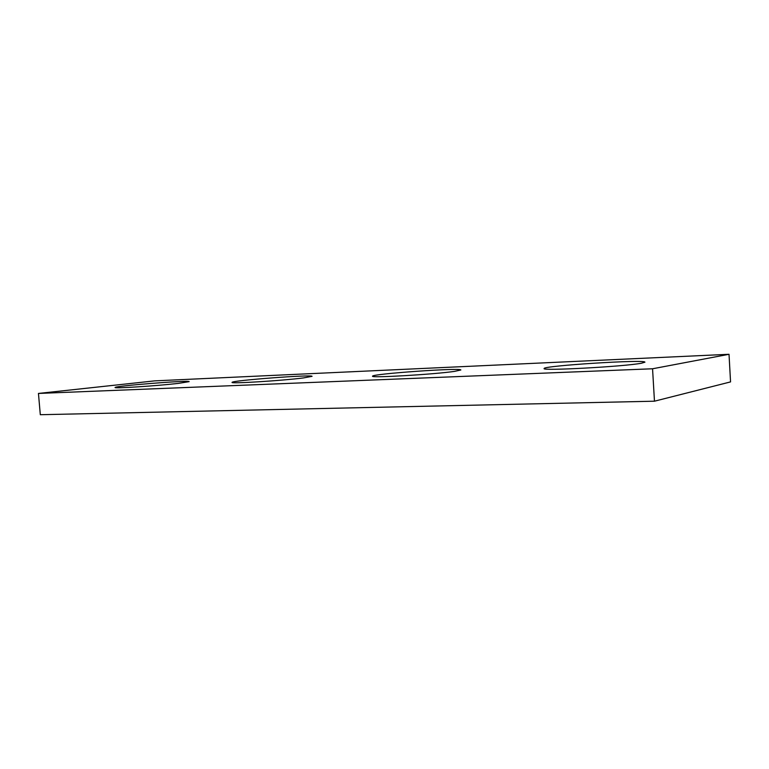 <?xml version="1.0" encoding="UTF-8"?>
<svg xmlns="http://www.w3.org/2000/svg" width="769" height="769" viewBox="0 0 769 769"><rect width="100%" height="100%" fill="white"/><g stroke="black" fill="none" stroke-linecap="round" stroke-linejoin="round"><path stroke-width="1.15" d="M38.45 393.44L652.554 368.774L729.022 354.288L154.704 380.866L38.45 393.44L40.305 414.712L654.467 401.197L652.554 368.774M654.467 401.197L730.55 381.905L729.022 354.288M641.365 363.237L644.931 362.18C645.624 359.21 542.02 365.823 544.173 368.543C540.492 371.081 623.746 366.63 641.365 363.237M454.594 371.369L460.852 369.976C461.871 367.505 370.956 373.936 372.581 376.195C369.851 378.146 434.206 374.407 454.594 371.369M303.351 377.944L312.06 376.339C313.271 374.292 230.767 380.53 232.094 382.395C229.979 383.914 282.069 380.684 303.351 377.944M178.379 383.385L189.136 381.645C190.452 379.934 113.956 385.971 115.1 387.509C113.399 388.701 157.116 385.875 178.379 383.385"/></g></svg>
